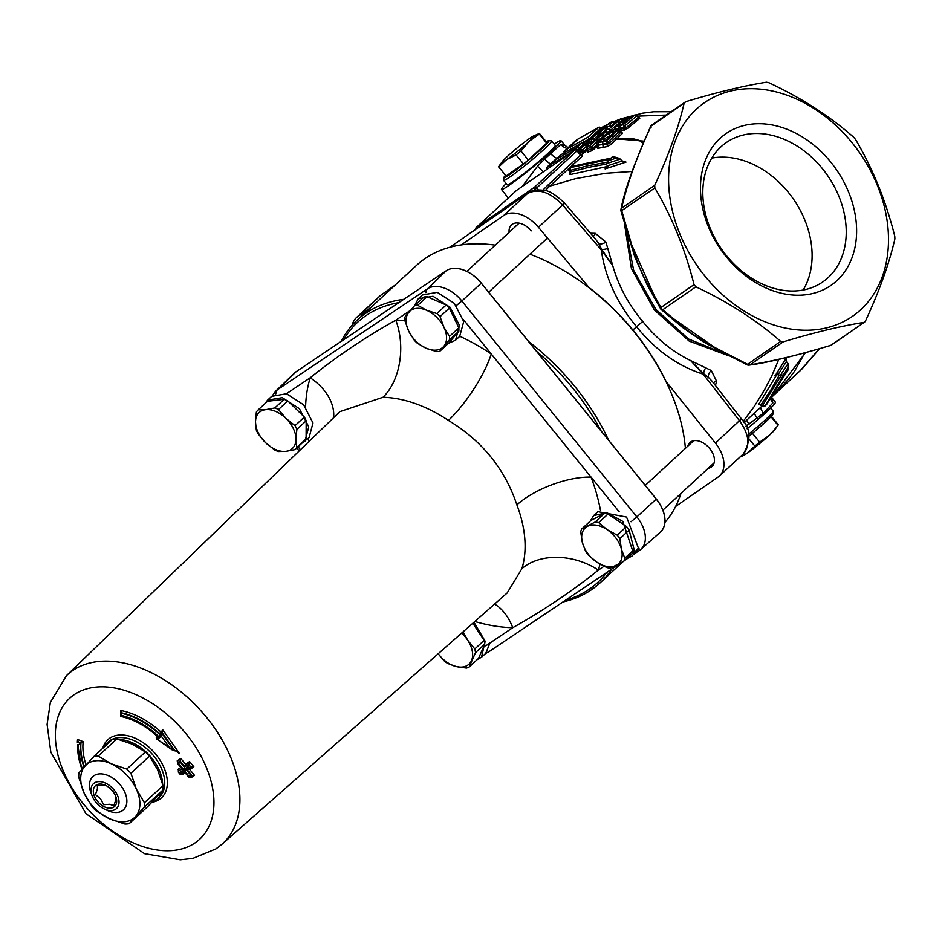 <?xml version="1.0" encoding="UTF-8"?>
<svg xmlns="http://www.w3.org/2000/svg" width="942" height="942" viewBox="0 0 942 942"><rect width="100%" height="100%" fill="white"/><g stroke="black" fill="none" stroke-linecap="round" stroke-linejoin="round"><path stroke-width="1.41" d="M761.43 405.343L762.867 406.65L765.245 405.849L787.983 367.392L787.606 370.524L765.446 405.767A1.884 1.213 -132.7 0 0 765.552 405.649M766.67 404.318A1.884 1.425 35.5 0 0 766.812 404.153L765.245 405.849M777.562 373.385L758.569 404.53A1.884 1.425 -144.1 0 1 761.006 404.825L771.333 389.234L779.246 375.175M785.039 372.891L782.967 374.869L780.094 375.905L778.269 374.304M787.983 367.392L788.054 363.577L786.405 361.575L778.269 374.292L774.842 375.893L775.996 374.834M775.454 375.257L786.417 357.748L786.158 361.151M786.405 361.575L786.417 357.748M780.859 375.999L762.361 405.767L763.232 406.685L761.006 404.825M762.361 405.767L761.501 405.413M765.446 405.767L763.303 406.697L764.457 405.613A1.884 1.425 35.5 0 0 765.611 405.296M763.161 405.001A1.884 1.425 35.5 0 0 764.457 405.613M763.303 406.697L764.362 406.049M787.606 370.524L787.406 369.17L787.818 370.406L786.17 371.925L766.812 404.153M804.857 352.873L794.601 371.16L788.901 378.79L772.793 396.123M715.414 385.49L716.603 381.31L711.281 370.536L690.616 360.562C672.411 351.719 656.456 338.684 642.727 321.446C628.479 304.572 618.482 285.944 612.712 265.55L605.894 242.023L595.25 233.322L590.493 233.227M606.589 143.09L607.849 142.124L606.354 140.853L606.73 143.278L619.259 131.103L620.448 132.563L619.989 131.786L620.448 132.563L614.69 138.427L616.598 139.31L624.358 138.498L634.39 139.039L638.9 140.323L643.198 143.102M614.69 138.427L609.074 143.62L607.343 144.02L607.19 146.575L610.969 144.503L622.391 133.423L621.979 132.375L621.167 132.587M598.311 145.786L597.369 147.553L597.829 148.365L607.19 146.575M597.369 144.515L591.517 149.095A1.319 0.966 -107.9 0 1 591.446 150.873L598.229 145.598M587.879 150.755L587.313 151.85L587.996 152.027L591.446 150.873M586.654 148.93L582.156 152.369A1.319 0.977 -110.8 0 1 582.121 154.135L587.514 150.025M570.511 166.97L582.45 155.96L582.156 154.877A1.884 1.389 69.7 0 1 581.968 155.018M569.922 173.399L570.016 174.576L607.826 166.393L605.105 168.901L625.994 162.095L621.708 160.717M577.399 150.331A1.884 1.884 0 0 0 574.879 149.966L574.879 149.966A1.884 1.437 55.3 0 0 574.761 150.072A1.884 1.213 47.3 0 1 576.951 150.826L577.399 150.331L581.803 155.089A1.884 1.389 69.7 0 0 581.862 155.077M582.45 155.96A1.884 1.213 47.3 0 1 580.46 155.1L580.095 154.311L580.46 155.1L547.749 185.268A1.884 1.213 -132.7 0 0 549.739 186.127L569.121 168.253M574.879 149.966L516.663 190.284A1.884 1.884 0 0 0 516.463 190.449L476.24 227.54A1.884 1.213 -132.7 0 0 475.969 228.094M533.125 190.661L536.728 187.929A1.884 1.213 -132.7 0 0 534.538 187.164A1.884 1.437 55.3 0 0 534.667 189.589L535.15 190.178M476.028 229.106A1.884 1.437 -124.7 0 1 476.322 227.469A1.884 1.213 -132.7 0 0 476.24 227.54A1.884 1.884 0 0 0 475.675 229.342M554.249 144.114A38.469 2.649 140.6 0 1 560.961 140.629L565.141 145.539L560.879 144.42L544.712 159.01L537.541 166.192L522.162 186.469M577.093 150.025L584.158 143.443L581.661 143.007L584.252 143.337M584.217 143.514L584.805 144.232L584.358 143.066L581.661 143.007L572.065 151.921M547.102 169.454L546.878 167.464M550.387 166.922A1.884 1.437 -124.7 0 1 550.352 164.615A162.907 104.998 -132.7 0 0 547.361 166.805L561.138 154.653L581.661 143.007M579.212 151.839L582.356 150.096L580.755 148.86L582.156 152.369L580.248 153.11A1.319 0.977 -111.4 0 1 580.531 154.147M580.248 153.11L579.354 152.027M594.437 149.083A1.319 0.848 -132.7 0 1 593.071 148.483L590.128 145.539L591.517 149.095L588.043 150.249A1.319 0.966 -108.9 0 1 587.996 152.027M588.043 150.249L587.078 149.071L591.776 146.905M587.749 150.225A1.319 1.213 27.1 0 1 587.313 151.85M590.434 147.776L603.351 135.872L600.808 135.471L590.139 145.574L587.443 146.434L586.96 149.225L589.103 143.149L584.652 145.268L579.212 149.625L590.434 139.157L592.188 138.545M619.047 131.656L627.631 128.383L639.759 118.374L639.112 117.632M603.81 136.013L607.143 133.046M606.742 133.764L606.424 134.376M594.461 138.568L598.076 135.283M602.068 127.924L605.894 126.075M614.16 122.613L616.409 121.789M623.098 119.587L630.398 117.632M637.628 116.149L666.124 115.077M644.045 141.147L617.057 138.874L615.091 138.038M578.765 144.338L589.162 139.11L601.373 127.712L598.888 127.264L601.373 127.712L602.621 129.007M591.258 138.78L602.244 128.524M602.491 128.43L601.585 127.347L598.888 127.264L588.008 137.143L589.033 138.933M589.162 139.11L589.739 139.805M636.863 115.842L634.567 115.254L623.239 124.709L624.723 125.981L636.863 115.842L634.567 115.254L637.228 115.666L639.171 117.703A1.507 1.083 77.4 0 0 639.206 117.691M637.993 117.02L638.311 117.609A1.507 0.977 -127.6 0 0 639.759 118.374M636.957 115.96L638.311 117.609L626.112 127.676A1.507 0.977 -131.8 0 0 627.631 128.383M615.079 128.995L623.604 127.135L624.723 125.981L626.112 127.676L624.452 128.159A1.507 1.095 -104.8 0 1 624.346 130.208M618.423 126.04L615.727 126.416L615.821 129.902L619.141 129.619L618.293 128.595L618.423 126.04L623.239 124.709L624.452 128.159L619.141 129.619A1.507 1.095 -106 0 1 619.424 130.702M615.597 129.619L616.127 130.655M598.005 145.374L606.73 143.278L607.343 144.02L597.899 145.162M617.587 130.255L613.266 131.644L617.575 130.255L621.461 132.716M620.448 132.563L622.391 133.423M613.76 136.672L611.853 135.789L606.354 140.853L602.739 141.795L603.092 147.647M619.259 131.103L616.892 130.655L611.853 135.789L610.581 136.025L613.583 132.952L613.148 131.892L608.591 133.646L601.761 138.615L600.03 141.995L603.163 141.488L606.954 139.381L610.581 136.025L606.954 139.381M599.147 136.26L598.358 135.248L598.877 132.539L610.027 122.542L612.064 121.777M600.89 135.271L598.959 135.978M604.434 135.495L602.433 134.635L600.984 135.236M606.801 134.153L606.483 133.093M607.154 133.952L606.071 132.587M610.463 132.386L606.766 133.128L606.53 129.761L605.682 130.573L605.918 132.516L609.627 131.232L615.15 126.169M612.159 131.798L610.228 131.974L609.215 128.854L611.853 131.444L614.855 128.748M623.474 120.47L623.792 121.059M594.437 138.933L592.153 138.58L594.649 138.874L593.048 142.054L590.634 141.606L585.818 143.537L590.457 139.145M590.716 138.992L592.73 138.203L589.928 142.984L594.449 140.959L601.467 135.071M592.318 143.455L589.928 142.984M593.001 142.148L590.61 141.677L586.112 143.396L579.801 149.225L579.306 151.756M579.283 151.933L579.671 149.307M587.631 150.167L586.607 147.211L589.103 143.149M581.108 151.085L587.384 145.692M586.607 147.211L587.443 146.434M587.596 150.002L587.078 149.071M598.641 140.37L596.627 139.534L595.214 140.087L599.607 135.813M613.737 122.519L611.499 122.119L613.913 122.413M612.371 125.192L614.054 122.484L612.053 121.789L609.074 126.346L613.03 124.827M609.556 122.978L611.499 122.119M598.288 135.153L600.266 134.506L599.842 132.163L598.288 132.928L609.674 122.743M598.877 132.539L598.382 135.059M618.976 119.74L620.99 118.786L622.909 119.387L620.295 119.163L622.78 119.622M620.99 118.786L609.215 128.854L606.53 129.761L606.236 132.481M619.106 119.481L619.883 119.293M611.44 126.84L609.074 126.346M613.631 124.356L620.437 119.069M605.953 132.445L606.636 134.741M606.507 129.772L607.484 127.182L605.682 130.561M608.261 126.511L603.775 128.607L606.46 129.078M603.775 128.607L599.842 132.163L601.432 133.411L606.071 129.819M600.878 135.248L600.266 134.506L601.432 133.411L602.951 135.177M615.727 126.416L620.236 122.272L634.567 115.254M621.897 121.73L618.388 124.156L617.716 125.851L620.083 125.38L626.583 120.965L626.253 120.034L621.897 121.73L622.744 123.543L624.57 123.002L624.546 120.552M626.089 122.613L626.253 120.034M625.912 121.542L626.583 120.965M623.239 123.791L623.887 123.272M620.99 125.05L620.083 125.38M620.013 126.252L620.319 125.039L622.98 123.838M626.289 121.071L623.427 123.484L617.716 125.851M629.809 118.233L630.457 117.762M627.466 119.469L626.583 119.775M626.289 119.846L625.288 120.129M620.236 122.272L622.627 121.071M616.198 125.286L620.283 122.248M600.984 138.333L607.46 133.905L613.266 131.644M600.666 138.733L607.46 133.905M599.677 139.663L602.821 137.685L604.658 138.662L611.452 134.871M602.739 141.795L598.476 142.442L600.337 139.039L602.597 137.885L604.658 138.662M614.102 136.343L612.123 135.507L609.886 136.661M600.03 141.995L603.163 141.488M602.374 142.372L604.434 138.851M613.054 134.412L613.148 131.892M612.889 133.658L613.583 132.952M610.251 136.143L613.218 133.093M604.116 141.147L606.283 139.922M599.265 127.029L578.4 138.745A1.884 1.437 55.3 0 0 578.4 138.745A1.884 1.437 55.3 0 0 578.294 138.839L598.888 127.264M566.06 149.554A1.884 1.213 47.3 0 1 566.107 149.507A1.884 1.213 47.3 0 1 566.154 149.46L575.397 140.959M564.246 153.628L564.011 151.65M564.458 151.038L566.154 149.46A162.907 104.998 -132.7 0 1 569.145 147.282L564.458 151.038M588.008 137.143L567.496 148.801A1.884 1.437 -124.7 0 0 567.272 150.649M579.083 148.188A1.884 1.213 -133.2 0 0 577.01 147.364L555.839 159.551L576.963 147.399A1.884 1.213 -132.7 0 1 579.036 148.224M625.994 162.095L621.991 161.058L607.331 165.839L606.142 163.755L620.342 159.045L621.991 161.058M605.105 168.901L607.331 165.839M606.248 164.085L589.268 167.205L570.122 172.033A1.884 1.366 -106.3 0 1 570.016 174.576M570.122 172.033L569.392 171.562L570.016 173.434A1.884 1.213 -132.7 0 1 569.992 173.458M571.017 167.276L610.946 158.327L612.465 156.925L616.339 158.056L608.379 160.693L609.886 159.304L570.652 167.535A1.884 1.366 74 0 0 570.169 168.677L568.685 169.43L569.392 171.562L568.685 169.43L569.51 170.573L587.337 165.851L606.542 162.318M569.639 171.444L569.51 170.573M570.169 168.677A1.884 1.366 74 0 0 570.522 170.078M569.392 168.288L570.11 167.311A1.884 1.213 -132.7 0 0 569.78 167.499A1.884 1.213 -132.7 0 0 569.722 167.546M570.652 167.535L569.945 167.676M569.404 168.135A1.884 1.213 47.3 0 1 569.674 167.594A1.884 1.213 47.3 0 1 570.004 167.417M569.439 170.431L568.685 169.43L568.744 170.443M609.886 159.304L608.367 160.705M570.11 167.311L570.828 166.864M610.946 158.327L611.476 159.139M612.465 156.925L613.442 157.02M616.339 158.056L620.342 159.045M608.379 160.693L606.13 163.755M560.961 140.629A38.469 2.649 140.6 0 1 551.718 150.826A38.469 2.649 140.6 0 1 520.208 177.155A38.469 2.649 140.6 0 1 501.462 189.413A38.469 2.649 140.6 0 1 506.195 183.513M560.879 144.42A11.304 10.562 -128.5 0 0 567.214 148.483M745.958 426.149L763.515 413.161L772.864 402.94A11.304 10.456 30 0 1 770.615 398.666M772.864 402.94L771.545 397.265L772.899 396.017M747.1 428.775A38.469 2.649 -39.4 0 0 766.152 412.337A38.469 2.649 -39.4 0 0 775.407 402.14L771.545 397.265M608.014 248.288A5.652 2.355 -11.9 0 1 601.667 249.312L612.712 265.55L601.208 249.76L601.667 249.312L598.759 243.589L595.438 238.974L564.376 202.93L562.598 204.967L601.208 249.76C605.306 277.713 617.057 303.336 636.486 326.65C655.502 350.212 677.745 366.061 703.227 374.174L739.576 420.803C749.149 434.462 750.421 445.484 743.403 453.867C751.433 439.796 750.774 428.115 741.413 418.86L715.414 443.093A30.132 19.417 47.3 0 1 719.452 475.945A30.132 19.417 47.3 0 1 718.087 477.052L675.638 506.443M741.425 418.849L712.152 381.298L708.537 377.471L703.709 373.75L703.227 374.174L690.616 360.562L703.709 373.75A5.652 2.956 111.2 0 1 705.911 367.674M593.177 236.348A5.652 3.591 92.3 0 0 595.25 233.322M531.206 230.861A16.285 10.492 -132.7 0 0 523.093 224.431A16.285 10.492 -132.7 0 0 509.116 232.38M461.203 244.932L503.652 215.541A30.132 19.417 47.3 0 1 538.435 227.257L589.515 288.146M352.261 325.12A30.132 19.417 47.3 0 1 356.335 317.69A30.132 19.417 47.3 0 1 357.701 316.594L370.889 307.457M665.806 381.18L715.414 443.093M708.266 468.268A16.285 10.492 -132.7 0 0 713.424 454.927A16.285 10.492 -132.7 0 0 709.656 448.486A16.285 10.492 -132.7 0 0 701.543 442.057A16.285 10.492 -132.7 0 0 687.837 446.119M515.392 226.598A12.517 8.066 47.3 0 1 516.157 225.715A12.517 8.066 47.3 0 1 517.099 225.02M395.063 285.167L380.297 295.588L394.839 285.367M449.876 247.263L527.591 193.451C538.318 188.141 549.987 191.98 562.598 204.967L538.435 227.257M716.603 381.31A5.652 3.956 14.5 0 0 713.459 382.982M642.727 321.446L632.871 329.994M772.758 396.146L805.434 352.72M819.222 348.834L800.347 370.559M719.912 350.071A3.768 0.883 119.4 0 1 719.111 350.436A3.768 0.883 119.4 0 1 719.099 350.436L747.041 364.79L747.595 364.307L719.912 350.071C701.578 341.016 685.835 330.348 672.682 318.078A3.768 1.625 129 0 1 671.352 318.078A3.768 1.625 129 0 1 671.316 318.055M747.03 364.79L747.03 364.79A3.768 3.768 0 0 0 749.231 365.107A3.768 2.908 -99 0 0 750.032 364.813A3.768 2.873 -124.7 0 1 747.595 364.307L780.671 341.404C756.638 320.28 728.366 302.088 695.855 286.827L694.03 284.614C685.211 249.453 672.152 217.237 654.843 187.953L654.702 185.315C668.738 155.006 678.546 127.629 684.104 103.196L685.729 101.701C716.886 92.269 743.803 85.769 766.494 82.201L768.931 82.719C801.442 97.98 829.714 116.172 853.746 137.285L855.572 139.51C872.869 168.795 885.927 201.023 894.759 236.171L894.9 238.797C889.33 263.242 879.534 290.619 865.498 320.928L863.873 322.423C841.194 325.991 814.265 332.479 783.108 341.911L780.671 341.404M860.741 309.718A129.949 98.945 55.3 0 0 800.688 101.006A129.949 98.945 55.3 0 0 674.201 217.684A129.949 98.945 55.3 0 0 860.741 309.718M685.729 101.701L651.899 124.933A3.768 3.768 0 0 0 650.616 126.452A3.768 1.472 24.8 0 1 651.028 126.098L684.104 103.196M783.108 341.911L750.032 364.813C772.664 361.292 799.593 354.793 830.797 345.325A3.768 1.672 73.2 0 1 830.503 345.502A3.768 3.768 0 0 0 831.551 344.996A3.768 2.873 -124.7 0 1 830.797 345.325L864.78 321.964M720.171 138.286A92.281 70.273 55.3 0 0 762.82 286.498A92.281 70.273 55.3 0 0 852.64 203.637A92.281 70.273 55.3 0 0 720.171 138.286M720.913 146.87A84.745 64.527 -124.7 0 1 726.282 142.572A84.745 64.527 -124.7 0 1 827.582 175.518A84.745 64.527 -124.7 0 1 822.778 281.929A84.745 64.527 -124.7 0 1 724.115 252.644A84.745 64.527 -124.7 0 1 720.913 146.87M711.787 158.091A84.745 64.527 -124.7 0 1 793.458 199.139A84.745 64.527 -124.7 0 1 803.149 290.042M749.231 365.107C765.764 363.035 792.858 356.5 830.503 345.502L830.503 345.502A3.768 1.672 73.2 0 1 830.149 345.526M651.11 127.782A3.768 1.472 24.8 0 1 650.616 126.452C634.178 163.437 624.287 191.061 620.966 209.324L620.966 209.312A3.768 3.768 0 0 0 620.99 211.09L654.843 187.953M661.025 309A3.768 1.754 -48.8 0 0 661.343 309.659L661.343 309.659A3.768 1.754 -48.8 0 0 662.779 309.73L695.855 286.827M694.03 284.614L660.954 307.516A3.768 1.295 149.6 0 0 660.577 308.729A3.768 3.768 0 0 0 661.343 309.659L682.055 327.098L703.038 341.675L719.111 350.436M654.702 185.315L621.626 208.217A3.768 2.708 -167 0 0 620.966 209.312M672.682 318.078L662.779 309.73A3.768 2.873 -124.7 0 1 660.954 307.516L654.231 295.576A3.768 1.154 151.6 0 0 653.783 296.671A3.768 1.154 151.6 0 0 653.795 296.695L660.577 308.729M630.245 241.764L634.79 256.883L647.119 284.837L653.783 296.671M654.231 295.576C643.975 279.303 636.109 261.181 630.645 241.199L629.939 241.717M628.832 238.35L658.364 304.914M664.734 312.579L718.322 350M438.171 653.772L444.141 660.837A27.082 17.451 47.3 0 0 447.603 663.451L456.163 666.547L466.408 668.09A27.082 17.451 47.3 0 0 469.187 667.007L475.498 652.665L484.812 644.069L478.501 658.423L469.187 667.007M472.825 623.239L484.129 640.383L474.803 648.979L467.715 640.266L463.099 631.811M461.592 633.13A24.48 15.779 47.3 0 1 467.715 640.266A24.48 15.779 47.3 0 1 471.495 660.613A24.48 15.779 47.3 0 1 456.163 666.547A24.48 15.779 47.3 0 1 438.183 653.76M474.803 648.979A27.082 17.451 47.3 0 1 475.498 652.665M484.129 640.383A27.082 17.451 47.3 0 1 484.812 644.069M258.202 409.864L267.516 401.268L284.131 399.373L274.817 407.957L265.668 409.688L258.202 409.864A27.082 17.451 47.3 0 0 256.354 412.066L255.482 421.851L256.306 430.082A27.082 17.451 47.3 0 0 258.12 433.85L265.562 442.693L274.687 449.97A27.082 17.451 47.3 0 0 278.349 451.536L285.815 451.371L294.964 449.64L304.278 441.044A27.082 17.451 47.3 0 0 306.115 438.842L296.801 447.438L295.988 439.207L296.86 429.422L306.174 420.827L306.115 438.842M285.921 418.366L278.479 409.535L287.793 400.939L304.348 417.059L295.034 425.654L285.921 418.366A24.48 15.779 47.3 0 1 295.988 439.207A24.48 15.779 47.3 0 1 285.815 451.371A24.48 15.779 47.3 0 1 265.562 442.693A24.48 15.779 47.3 0 1 255.482 421.851A24.48 15.779 47.3 0 1 265.668 409.688A24.48 15.779 47.3 0 1 285.921 418.366M295.034 425.654A27.082 17.451 47.3 0 1 296.86 429.422M274.817 407.957A27.082 17.451 47.3 0 1 278.479 409.535M296.801 447.438A27.082 17.451 47.3 0 1 294.964 449.64M304.348 417.059A27.082 17.451 47.3 0 1 306.174 420.827M284.131 399.373A27.082 17.451 47.3 0 1 287.793 400.939M581.65 529.027L590.975 520.431L604.505 513.425L595.179 522.009L581.65 529.027A27.082 17.451 47.3 0 0 580.708 531.959L582.356 542.498L585.677 551.494A27.082 17.451 47.3 0 0 588.279 555.038L596.686 562.08L606.778 567.579A27.082 17.451 47.3 0 0 610.322 568.179L623.851 561.173L633.165 552.589A27.082 17.451 47.3 0 0 634.107 549.645L624.793 558.241L621.461 549.257L619.824 538.706L629.138 530.111L634.107 549.645M607.131 529.675L598.723 522.622L608.037 514.026L626.548 526.566L617.222 535.162L607.131 529.675A24.48 15.779 47.3 0 1 621.461 549.257A24.48 15.779 47.3 0 1 616.245 565.459A24.48 15.779 47.3 0 1 596.686 562.08A24.48 15.779 47.3 0 1 582.356 542.498A24.48 15.779 47.3 0 1 587.572 526.295A24.48 15.779 47.3 0 1 607.131 529.675M617.222 535.162A27.082 17.451 47.3 0 1 619.824 538.706M595.179 522.009A27.082 17.451 47.3 0 1 598.723 522.622M624.793 558.241A27.082 17.451 47.3 0 1 623.851 561.173M626.548 526.566A27.082 17.451 47.3 0 1 629.138 530.111M604.505 513.425A27.082 17.451 47.3 0 1 608.037 514.026M427.056 296.706L446.202 304.984L436.888 313.58L426.467 310.224L417.73 305.302L427.056 296.706A27.082 17.451 47.3 0 0 423.865 297.06L414.551 305.655L404.86 317.089A27.082 17.451 47.3 0 0 404.836 320.539L408.722 331.172L414.292 340.25A27.082 17.451 47.3 0 0 417.459 343.347L426.184 348.257L436.605 351.625A27.082 17.451 47.3 0 0 439.796 351.272L449.487 339.838L458.801 331.243L449.11 342.676L439.796 351.272M443.929 327.31L440.044 316.677L449.358 308.081L458.825 327.792L449.511 336.388L443.929 327.31A24.48 15.779 47.3 0 1 443.8 346.326A24.48 15.779 47.3 0 1 426.184 348.257A24.48 15.779 47.3 0 1 408.722 331.172A24.48 15.779 47.3 0 1 408.863 312.155A24.48 15.779 47.3 0 1 426.467 310.224A24.48 15.779 47.3 0 1 443.929 327.31M449.511 336.388A27.082 17.451 47.3 0 1 449.487 339.838M436.888 313.58A27.082 17.451 47.3 0 1 440.044 316.677M414.551 305.655A27.082 17.451 47.3 0 1 417.73 305.302M458.825 327.792A27.082 17.451 47.3 0 1 458.801 331.243M446.202 304.984A27.082 17.451 47.3 0 1 449.358 308.081M633.848 552.919L638.429 548.162L626.56 517.052L597.899 511.659L593.66 515.568L606.872 512.707L622.815 521.397L633.224 552.448M631.988 556.051L639.017 548.291L631.988 556.051L626.136 559.065M590.304 521.044L593.66 515.568M422.357 294.987L437.253 292.35L454.35 303.383L463.723 321.563L459.684 336.388M414.562 305.632L418.283 298.744L433.026 296.247L450.123 307.292L459.484 325.473L455.551 340.203L448.239 343.489M477.347 659.482L481.468 657.269L485.165 641.29L473.967 622.226M481.468 657.269L485.707 653.371L489.958 643.021M271.696 396.335L286.533 393.756L303.63 404.801L312.991 422.97L309.058 437.712L302.7 442.505M302.853 442.681L302.182 442.976M265.008 403.576L267.563 400.15L282.306 397.665L299.403 408.698L308.764 426.879L304.831 441.621M111.227 763.762A35.784 23.067 -132.7 0 0 85.145 765.822A35.784 23.067 -132.7 0 0 84.203 793.294A35.784 23.067 -132.7 0 0 109.354 818.704A35.784 23.067 -132.7 0 0 135.448 816.643A35.784 23.067 -132.7 0 0 136.378 789.172A35.784 23.067 -132.7 0 0 111.227 763.762L98.227 756.073L116.832 738.917L132.398 744.239L145.409 751.94L126.805 769.096L111.227 763.762M157.55 769.649L163.013 785.581L144.42 802.737L136.378 789.172L130.914 773.252L149.519 756.085L157.55 769.649M156.607 797.12L147.788 806.54L129.184 823.697L144.267 807.223L162.86 790.067L156.607 797.12M116.832 738.917A39.741 25.611 -132.7 0 0 112.569 739.246L93.965 756.414L78.892 772.876A39.741 25.611 -132.7 0 0 78.739 777.362L84.203 793.294L92.234 806.858A39.741 25.611 -132.7 0 0 96.355 811.015L109.354 818.704L124.921 824.038A39.741 25.611 -132.7 0 0 129.184 823.697M144.267 807.223A39.741 25.611 -132.7 0 0 144.42 802.737M98.227 756.073A39.741 25.611 -132.7 0 0 93.965 756.414M130.914 773.252A39.741 25.611 -132.7 0 0 126.805 769.096M162.86 790.067A39.741 25.611 -132.7 0 0 163.013 785.581M149.519 756.085A39.741 25.611 -132.7 0 0 145.409 751.94M546.289 141.83A29.19 2.014 140.6 0 1 548.88 140.641A29.19 2.014 140.6 0 1 527.72 160.764A29.19 2.014 140.6 0 1 503.84 177.567A29.19 2.014 140.6 0 1 505.513 175.259M503.84 177.567L503.57 180.205A31.074 2.143 -39.4 0 0 503.605 180.369A31.074 2.143 -39.4 0 0 528.992 162.318A31.074 2.143 -39.4 0 0 551.671 140.959A31.074 2.143 -39.4 0 0 551.517 140.888L548.88 140.641M551.671 140.959L555.238 145.315A31.074 2.143 140.6 0 1 532.571 166.675A31.074 2.143 140.6 0 1 507.185 184.726L503.605 180.369M546.784 142.454A26.364 1.813 140.6 0 1 546.831 142.489A26.364 1.813 140.6 0 1 546.654 143.113L528.321 160.022A26.364 1.813 140.6 0 1 523.493 163.932L506.113 175.966A26.364 1.813 140.6 0 1 506.054 175.93A26.364 1.813 140.6 0 1 506.031 175.871M529.745 140.853L539.271 134.105A26.364 1.813 -39.4 0 0 539.448 133.481A26.364 1.813 -39.4 0 0 539.401 133.446L533.372 136.048A20.748 1.425 140.6 0 1 529.745 140.853L528.556 141.948A20.748 1.425 140.6 0 1 507.032 159.386L516.11 154.924A26.364 1.813 -39.4 0 0 520.938 151.014L528.556 141.948M502.38 161.471L498.86 166.298A26.364 1.813 -39.4 0 0 498.671 166.922A26.364 1.813 -39.4 0 0 498.73 166.958L505.901 160.175A20.748 1.425 140.6 0 1 502.38 161.471A20.748 1.425 140.6 0 1 506.478 157.232L507.667 156.136A20.748 1.425 140.6 0 1 529.192 138.698L530.311 137.909A20.748 1.425 140.6 0 1 533.372 136.048M546.654 143.113L539.271 134.105M528.321 160.022L520.938 151.014M523.493 163.932L516.11 154.924M507.032 159.386L505.901 160.175M506.113 175.966L498.73 166.958M749.02 436.075A29.19 2.014 -39.4 0 0 765.976 421.569A29.19 2.014 -39.4 0 0 773.017 413.985L773.288 411.348A31.074 2.143 140.6 0 1 765.787 419.425A31.074 2.143 140.6 0 1 748.678 434.097M770.674 408.039L773.252 411.183A31.074 2.143 140.6 0 1 773.288 411.348M741.519 456.423L743.485 455.504A20.748 1.425 -39.4 0 0 746.547 453.644L739.811 457.176M769.202 435.416L759.676 442.163A26.364 1.813 140.6 0 1 754.848 446.072L747.677 452.867A20.748 1.425 -39.4 0 0 769.202 435.416L770.391 434.321A20.748 1.425 -39.4 0 0 774.489 430.094L777.126 426.467L770.391 434.321M770.98 416.682L778.01 425.254L777.126 426.467M752.411 433.308L759.676 442.163M746.547 453.644L747.677 452.867M778.139 424.595A26.364 1.813 140.6 0 1 778.186 424.63A26.364 1.813 140.6 0 1 778.01 425.254M749.243 439.231L754.848 446.072M151.356 802.772A37.668 24.28 -132.7 0 0 155.112 800.888A37.668 24.28 -132.7 0 0 156.996 799.393A37.668 24.28 -132.7 0 0 161.8 791.315M162.601 783.968A37.668 24.28 -132.7 0 0 119.069 739.505M110.673 741.001A37.668 24.28 -132.7 0 0 105.928 744.027A37.668 24.28 -132.7 0 0 102.525 748.513M660.389 532.148A30.062 19.382 -132.7 0 0 660.53 532.018A30.062 19.382 -132.7 0 0 656.303 499.06L481.303 283.142A30.062 19.382 -132.7 0 0 446.237 270.743L296.141 371.69A30.062 19.382 -132.7 0 0 294.669 372.855A30.062 19.382 -132.7 0 0 294.528 372.985M82.001 769.308A66.293 42.731 47.3 0 1 77.762 744.663L81.671 769.673M86.04 764.845A62.561 40.318 47.3 0 1 83.19 741.637L78.363 744.887A65.575 42.26 -132.7 0 0 82.39 768.872M78.139 741.224L77.444 742.249L80.553 743.45A64.068 41.295 47.3 0 0 84.003 767.082M84.403 766.635A64.068 41.295 -132.7 0 1 80.965 743.061L77.868 741.86L77.562 739.458A69.308 44.674 -132.7 0 0 77.35 742.343M188.223 767.53L190.826 767.377L188.459 764.457L188.223 767.53L184.161 770.262L186.657 770.191L190.578 767.542M184.161 770.262L188.895 776.102L191.379 776.031L186.775 770.109M188.895 776.102L189.366 777.386L191.25 776.102M177.638 762.714L178.556 764.115L179.675 761.348L184.397 767.188L188.883 764.068L184.82 766.8L185.539 764.303L180.805 758.463L180.099 760.959L177.638 762.714L180.099 760.959L184.82 766.8L183.69 769.685L187.741 766.953M188.482 776.373L184.597 771.569M183.761 770.532L179.698 773.264L180.581 774.277L184.291 771.769L180.581 774.277M179.698 773.264L178.297 772.099L178.768 770.073L177.826 769.484L178.85 770.756M182.253 768.684L178.556 764.115M191.25 766.988L193.852 766.823L189.589 761.572L188.883 764.068L190.826 767.377M187.246 769.791L191.921 775.549L194.523 775.396L189.789 769.555L193.852 766.823M190.308 776.75L190.873 777.845L194.523 775.396M181.523 773.641L182.089 774.736L185.068 772.734M178.062 762.325L177.155 760.924L178.179 762.184M187.811 769.414L189.789 769.555M174.729 750.256L179.557 753.659L176.613 751.115L174.188 750.715L161.777 733.123L161.141 735.914L169.23 747.371L174.188 750.715M179.557 753.659L162.836 729.944L161.777 733.123M162.836 729.944L160.964 732.016L160.564 734.548A67.8 43.697 47.3 0 0 121.188 712.717L121.424 711.917M161.659 733.253L160.14 734.937A67.8 43.697 -132.7 0 0 120.764 713.106L120.67 710.456L120.953 712.929M157.126 736.161L156.184 737.197L157.432 737.81M169.23 747.371L156.843 739.117L158.103 737.068L156.772 738.54M157.891 739.388L159.363 737.763L158.456 736.668L159.363 737.763A65.575 42.26 -132.7 0 0 121.353 715.979L121.282 715.39A66.293 42.731 47.3 0 1 159.74 737.48L161.141 735.914M159.74 737.48L160.081 734.995L161.718 733.182M121.282 715.39L120.764 713.106L120.823 716.438C133.941 719.311 146.481 726.294 158.433 737.374M339.909 411.619L382.97 397.288A123.331 79.493 47.3 0 1 448.427 420.438C482.116 440.832 504.924 468.986 516.875 504.877A123.331 79.493 47.3 0 1 521.892 568.685L507.126 593.024M474.827 621.484A179.816 115.901 -132.7 0 0 512.754 627.69A56.496 36.667 91.3 0 0 494.574 604.081M333.633 417.683A56.496 40.447 17.1 0 0 310.212 377.777A179.816 115.901 -132.7 0 0 305.585 407.109M382.97 397.288A56.496 36.667 91.3 0 0 395.793 320.209C365.649 336.965 337.118 356.147 310.212 377.777L286.474 393.744M448.427 420.438A56.496 15.166 123.7 0 0 491.241 353.968A179.816 115.901 -132.7 0 0 459.802 336.282M516.875 504.877A56.496 22.832 159.2 0 1 591.034 477.088L463.287 319.479M521.892 568.685A56.496 40.447 -162.9 0 1 598.347 570.122A179.816 115.901 -132.7 0 0 599.972 564.152M485.719 645.871L512.754 627.69C543.31 610.557 571.841 591.376 598.347 570.122L604.022 566.295M106.093 785.628L97.415 785.451L97.403 789.113L95.425 794.601L100.5 798.745L103.62 804.703L109.696 804.28L113.794 805.669L115.772 800.182L115.784 796.52A14.13 9.102 47.3 0 1 113.864 807.058A14.13 9.102 47.3 0 1 94.282 795.943A14.13 9.102 47.3 0 1 105.492 785.334A14.13 9.102 47.3 0 1 115.795 796.496L115.654 796.143M104.409 809.06L107.388 810.45A22.596 14.566 -132.7 0 0 122.366 810.697A22.596 14.566 -132.7 0 0 123.496 809.802A22.596 14.566 -132.7 0 0 118.88 783.308A22.596 14.566 -132.7 0 0 92.858 776.573A22.596 14.566 -132.7 0 0 90.903 792.575L92.045 795.66A16.944 10.927 47.3 0 1 97.685 781.73A16.944 10.927 47.3 0 1 115.678 792.092A16.944 10.927 47.3 0 1 115.642 809.249A16.944 10.927 47.3 0 1 104.409 809.06A16.944 10.927 47.3 0 1 92.045 795.66M343.559 339.803A177.025 114.1 47.3 0 1 398.819 302.629M536.587 351.354A177.025 114.1 47.3 0 1 601.02 430.847M606.648 572.559A177.025 114.1 47.3 0 1 565.541 600.207M341.086 341.463A178.909 115.313 47.3 0 1 357.324 319.986A178.909 115.313 47.3 0 1 403.682 299.356M528.697 341.616A178.909 115.313 47.3 0 1 608.626 440.244M611.676 569.168A178.909 115.313 47.3 0 1 599.924 583.004A178.909 115.313 47.3 0 1 562.916 601.973M357.324 319.986L416.588 265.314A178.909 115.313 47.3 0 1 495.268 245.155M529.899 254.199A178.909 115.313 47.3 0 1 544.111 260.169A178.909 115.313 47.3 0 1 674.602 401.645A178.909 115.313 47.3 0 1 685.399 448.368M680.936 493.478A178.909 115.313 47.3 0 1 664.887 522.469M588.974 287.487A177.025 114.1 47.3 0 1 666.076 381.522M788.054 363.577L780.094 375.905M743.214 421.345L754.142 406.626L764.551 389.776L771.851 375.717L778.798 359.385M545.23 190.602L549.739 186.127L575.798 178.591L605.824 173.246L632.058 171.468M624.57 224.396L631.411 268.517L654.419 310.036L689.261 341.157L729.402 356.029M580.225 154.877L582.121 154.135M547.749 185.268L542.863 190.131M538.294 189.837L536.728 187.929L576.951 150.826L580.46 155.1M574.761 150.072L534.538 187.164L476.322 227.469L516.546 190.378L574.761 150.072M537.541 166.192A11.304 1.154 -134.9 0 0 543.452 171.727M569.722 153.546L550.352 164.615L555.839 159.551A162.907 104.998 -132.7 0 0 552.86 161.73A1.884 1.213 47.3 0 0 552.801 161.777L547.29 166.864L546.89 169.572M578.671 150.473L578.023 151.073M552.754 161.824A1.884 1.213 47.3 0 1 552.801 161.777L561.255 154.559A1.884 1.437 55.3 0 0 561.138 154.653L555.839 159.551M582.427 150.19L583.651 151.686A1.319 0.848 -132.7 0 0 585.064 152.286M595.497 139.805L594.685 138.804L595.45 139.852M598.476 142.442L597.829 148.365M607.967 142.277L610.969 144.503M605.541 131.821L602.433 134.635M618.423 123.308L622.662 119.693L623.427 120.623M622.744 119.787L623.828 120.47M614.019 122.554L614.643 123.32M614.702 123.272L613.984 122.507M598.453 140.546L596.486 139.675L594.873 140.57M592.742 138.215L594.602 138.827M593.849 141.465L594.449 140.959M586.972 146.481L584.652 145.268M618.388 124.156L620.378 125.121M615.668 129.784L615.126 129.113L616.845 124.662M607.767 133.752L613.795 131.291M597.734 145.044C596.039 144.091 596.757 142.16 599.889 139.251L600.337 139.039M604.729 140.735L601.761 138.615M609.874 136.46L608.591 133.646M578.412 138.745L575.35 140.982A162.907 104.998 47.3 0 1 578.294 138.839L569.145 147.282M575.279 141.053L564.435 151.05M589.645 139.899L583.804 142.701M561.397 154.476A1.884 1.437 55.3 0 0 561.255 154.559L582.038 142.772M494.715 216.165A22.632 1.554 140.6 0 1 503.746 209.913M550.564 153.464A11.304 6.523 -132.8 0 0 556.698 158.185M544.712 159.01A11.304 4.145 -133.3 0 0 550.458 163.943M749.09 424.171A11.304 1.295 55.3 0 1 746.582 420.285M757.309 418.283A11.304 4.204 51.5 0 1 754.283 413.185M763.515 413.161A11.304 6.535 48.5 0 1 760.512 407.439M605.894 242.023A5.652 3.097 -24.6 0 1 598.759 243.589M708.537 377.471A5.652 3.697 124.3 0 1 711.281 370.536M357.701 316.594L381.651 294.505A7.536 5.734 55.3 0 1 382.122 294.128M528.168 193.004A7.536 5.734 55.3 0 0 528.073 193.063A7.536 5.734 55.3 0 0 527.591 193.451L503.652 215.541M630.645 241.199L621.767 210.855A3.768 2.873 -124.7 0 1 621.626 208.217C627.137 183.82 636.945 156.443 651.028 126.098A3.768 2.873 -124.7 0 1 651.899 124.933M726.235 354.345L688.461 338.979L655.762 309.294L633.625 270.283L625.771 228.517M294.669 372.855L294.387 373.114A30.062 19.382 47.3 0 1 296.106 371.737L446.19 270.778A3.768 2.861 56.1 0 0 446.19 270.778A30.062 19.382 47.3 0 1 481.256 283.177L656.256 499.095A30.062 19.382 47.3 0 1 660.236 532.277L660.53 532.018M296.141 371.69A3.768 2.861 56.1 0 0 296.106 371.737L277.384 389.8A29.473 18.993 -132.7 0 0 275.7 391.154L294.387 373.114M83.19 741.637L77.562 739.458M160.964 732.016A69.308 44.674 -132.7 0 0 120.67 710.456M156.184 737.197L157.29 737.963M194.829 843.043A95.86 61.783 47.3 0 1 59.841 761.725A95.86 61.783 47.3 0 1 149.248 701.578A95.86 61.783 47.3 0 1 194.829 843.043M152.934 802.125A39.552 25.493 -132.7 0 0 159.469 799.417A39.552 25.493 -132.7 0 0 149.625 747.771A39.552 25.493 -132.7 0 0 102.878 747.854M180.805 758.463L177.155 760.924M189.589 761.572L185.539 764.303M190.096 776.891L190.873 777.845M181.311 773.782L182.089 774.736M180.817 767.483L177.826 769.484M77.762 744.663L78.363 744.887M178.956 763.844L183.69 769.685M179.227 772.687L183.278 769.955M181.924 768.849L178.321 771.274M178.745 770.886L181.877 768.778M162.201 732.735L174.6 750.327M105.928 744.027L108.036 742.072A37.668 24.28 47.3 0 1 151.427 753.294A37.668 24.28 47.3 0 1 159.116 797.45L156.996 799.393M481.303 283.142L461.851 301.004A29.473 18.993 -132.7 0 0 427.48 288.841L277.384 389.8A7.536 5.734 -123.9 0 0 275.841 393.827M656.256 499.095L636.851 516.923L461.851 301.004L456.269 305.655M636.839 551.529A7.536 5.734 56.1 0 0 639.029 550.776A7.536 5.734 56.1 0 0 639.488 550.422A29.473 18.993 -132.7 0 0 640.76 549.445A29.473 18.993 -132.7 0 0 636.851 516.923L631.058 521.738M221.994 844.22A114.689 73.923 -132.7 0 0 199.374 709.067A114.689 73.923 -132.7 0 0 66.482 675.626L50.338 702.485L47.1 724.433L50.844 752.152L85.934 813.653L144.491 853.652L180.299 859.799L192.898 858.374L215.918 848.907L221.994 844.22L507.302 592.859M308.258 438.454A179.816 115.901 -132.7 0 0 308.882 441.574M404.895 320.751A179.816 115.901 -132.7 0 0 395.793 320.209L410.335 310.436M600.372 509.916A179.816 115.901 -132.7 0 0 591.034 477.088L619.177 511.812M486.555 652.488A7.536 5.734 56.1 0 0 488.945 651.723L621.614 562.492M300.439 449.734L298.049 446.791M425.937 292.656A7.536 5.734 -123.9 0 1 427.48 288.841L446.19 270.778M761.254 405.543L759.181 404.471M788.489 365.59L787.948 370.159M761.878 406.179L744.039 422.64M579.2 149.637L580.001 154.347M587.62 150.155L587.796 151.356M600.019 135.566L601.408 135.095L603.834 136.048M615.679 129.796L615.88 130.726L616.362 130.102M598.288 132.928L597.77 133.752L598.924 136.472M595.073 140.217L591.058 142.925L592.353 143.62M610.498 126.31L619.094 119.481M635.332 114.912L633.377 115.383M622.839 120.87L629.998 117.95L632.942 115.595M564.364 151.12L564.034 153.758M568.638 169.56L569.674 167.594L572.124 166.31L610.911 158.138L612.653 156.537M619.012 158.268L612.901 156.478M608.979 159.916L607.237 161.529M494.609 216.236L504.041 209.713M501.462 189.413L508.256 198.008M568.156 147.623L565.141 145.539M380.285 295.6L356.335 317.69M564.364 202.942C555.662 194.735 548.986 190.555 544.358 190.402C536.822 189.354 531.394 190.237 528.062 193.075L449.758 247.299M772.381 396.488L801.359 369.605M719.452 475.945L743.403 453.867M831.551 344.996L864.556 322.14M634.731 256.695L620.99 211.09M634.778 256.883L634.296 255.329M681.29 326.438L682.055 327.098M704.416 342.441L703.026 341.675M601.702 127.476L607.873 124.332M613.36 121.859L618.918 119.646M621.532 118.692L642.621 113.17L653.689 111.757L670.998 111.709M819.564 348.74L801.442 369.547M662.85 510.164L714.118 462.863M645.235 485.413L693.689 440.715M488.674 292.232L547.455 238.008M466.832 271.39L519.136 223.136M422.522 294.834L418.436 298.602M459.778 336.306L455.669 340.097M271.791 396.252L267.563 400.15M546.831 142.489L539.448 133.481M506.054 175.93L498.671 166.922M771.345 416.293L778.186 424.63M186.657 770.191L190.708 767.459M189.366 777.386L191.379 776.031M184.043 771.463L188.777 777.291M178.297 772.099L179.993 774.183M177.614 763.526L182.348 769.367M156.843 739.117L172.174 749.914M634.143 554.073L640.76 549.445L660.236 532.277M66.482 675.626L339.932 411.595M627.078 558.818L624.605 560.478M272.309 395.793L275.7 391.154M485.577 653.489L488.945 651.723M299.144 450.983L296.742 448.003M130.42 741.931L129.337 742.932M161.058 775.16L160.128 776.008M599.924 583.004L623.121 561.609"/></g></svg>
